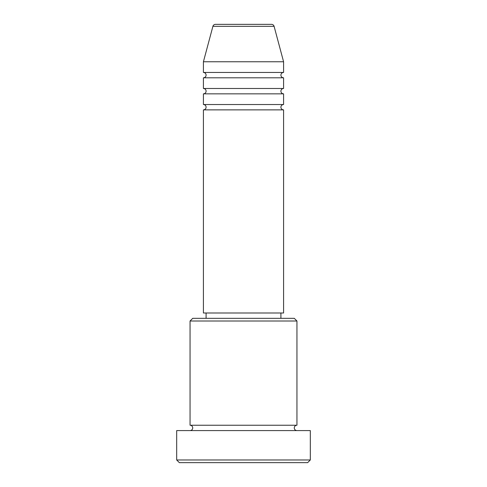 <?xml version="1.0" encoding="UTF-8"?>
<svg xmlns="http://www.w3.org/2000/svg" width="487" height="487" viewBox="0 0 487 487"><rect width="100%" height="100%" fill="white"/><g stroke="black" fill="none" stroke-linecap="round" stroke-linejoin="round"><path stroke-width="0.73" d="M274.096 26.328L212.904 26.328A2.672 2.672 0 0 1 215.485 24.35L271.515 24.35A2.672 2.672 0 0 1 274.096 26.328L283.586 61.764L203.414 61.764L203.414 72.453A2.672 2.672 0 0 1 206.086 75.126A2.672 2.672 0 0 1 203.414 77.798L203.414 88.494A2.672 2.672 0 0 1 206.086 91.166A2.672 2.672 0 0 1 203.414 93.839L203.414 104.528A2.672 2.672 0 0 1 206.086 107.201A2.672 2.672 0 0 1 203.414 109.873L203.414 312.989L283.586 312.989L283.586 109.873L203.414 109.873M283.586 61.764L283.586 72.453A2.672 2.672 0 0 0 280.914 75.126A2.672 2.672 0 0 0 283.586 77.798L283.586 88.494A2.672 2.672 0 0 0 280.914 91.166A2.672 2.672 0 0 0 283.586 93.839L283.586 104.528A2.672 2.672 0 0 0 280.914 107.201A2.672 2.672 0 0 0 283.586 109.873M190.052 321.006L192.724 318.334L294.276 318.334L296.948 321.006L190.052 321.006L190.052 425.236A2.672 2.672 0 0 1 192.724 427.909A2.672 2.672 0 0 1 190.052 430.581M307.644 462.65L179.356 462.65L176.684 459.978L310.316 459.978L307.644 462.65M296.948 321.006L296.948 425.236A2.672 2.672 0 0 0 294.276 427.909A2.672 2.672 0 0 0 296.948 430.581M283.586 93.839L203.414 93.839M283.586 104.528L203.414 104.528M206.086 312.989L206.086 318.334M280.914 312.989L280.914 318.334M296.948 425.236L190.052 425.236M310.316 459.978L310.316 430.581L176.684 430.581L176.684 459.978M212.904 26.328L203.414 61.764M283.586 72.453L203.414 72.453M283.586 77.798L203.414 77.798M283.586 88.494L203.414 88.494"/></g></svg>
